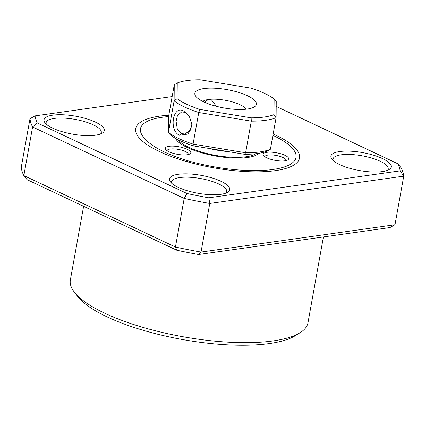 <?xml version="1.0" encoding="UTF-8"?>
<svg xmlns="http://www.w3.org/2000/svg" width="425" height="425" viewBox="0 0 425 425"><rect width="100%" height="100%" fill="white"/><g stroke="black" fill="none" stroke-linecap="round" stroke-linejoin="round"><path stroke-width="0.64" d="M183.77 111.111L189.21 115.972L192.158 124.791L188.1 134.056L179.419 135.235C168.47 130.215 173.092 104.497 183.77 111.111L185.013 112.423L181.746 111.828L177.448 115.558L176.099 121.274L177.31 129.147L181.22 133.487L184.875 134.029L190.602 130.034L192.063 123.287M189.465 116.365L185.013 112.423M264.27 117.024A55.617 16.538 10.2 0 0 273.992 114.612L274.136 98.929A55.617 16.538 10.2 0 0 251.414 88.214L200.106 79.778A55.617 16.538 10.2 0 0 186.968 80.585A55.617 16.538 10.2 0 0 177.252 82.997L177.103 98.68A55.617 16.538 10.2 0 0 199.83 109.395L251.138 117.831A55.617 16.538 10.2 0 0 264.27 117.024M274.136 98.929L276.25 101.586L276.101 117.651A58.204 17.308 -169.8 0 1 265.636 120.302A58.204 17.308 -169.8 0 1 251.318 121.141L198.757 112.503L193.072 144.102L193.269 145.855A55.617 16.538 -169.8 0 1 170.547 135.145L168.433 132.483L174.117 100.884L174.266 84.819L168.582 116.418L168.433 132.483A58.204 17.308 10.2 0 0 193.072 144.102L245.634 152.745L244.577 154.291L193.269 145.855M251.138 117.831L251.318 121.141L245.634 152.745A58.204 17.308 10.2 0 0 259.946 151.906A58.204 17.308 10.2 0 0 270.417 149.255L276.101 117.651L273.992 114.612M246.075 109.204A22.637 6.731 10.2 0 0 239.982 104.677A22.637 6.731 10.2 0 0 208.431 99.493L211.607 100.024L216.367 106.287M247.467 95.726A31.259 9.297 -169.8 0 1 254.341 106.914A31.259 9.297 -169.8 0 1 203.777 101.883A31.259 9.297 -169.8 0 1 195.877 96.395A31.259 9.297 -169.8 0 1 210.237 88.118A31.259 9.297 -169.8 0 1 247.467 95.726M204.372 102.159L208.431 99.493A22.637 6.731 10.2 0 0 202.826 101.421M177.252 82.997L174.266 84.819M177.103 98.68L174.117 100.884A58.204 17.308 -169.8 0 0 198.757 112.503L199.83 109.395M244.577 154.291A55.617 16.538 -169.8 0 0 257.715 153.489A55.617 16.538 -169.8 0 0 267.431 151.072L270.417 149.255M255.611 153.749A40.959 12.182 -169.8 0 1 215.443 155.359A40.959 12.182 -169.8 0 1 178.362 139.852M208.622 148.378A36.646 10.896 10.2 0 0 227.843 151.539M263.776 155.821A12.936 3.846 10.2 0 0 275.559 160.416A12.936 3.846 10.2 0 0 287.762 159.922A12.936 3.846 10.2 0 0 287.975 157.314A12.936 3.846 10.2 0 0 272.207 152.23A12.936 3.846 10.2 0 0 263.569 155.571A12.936 3.846 10.2 0 0 263.776 155.821M286.105 160.57A10.779 3.203 10.2 0 0 286.121 160.501A10.779 3.203 10.2 0 0 285.595 159.216A10.779 3.203 10.2 0 0 274.093 155.141A10.779 3.203 10.2 0 0 264.902 156.687A10.779 3.203 10.2 0 0 264.892 156.751M165.994 149.775A12.936 3.846 10.2 0 0 177.778 154.376A12.936 3.846 10.2 0 0 189.975 153.877A12.936 3.846 10.2 0 0 190.188 151.273A12.936 3.846 10.2 0 0 174.42 146.184A12.936 3.846 10.2 0 0 165.782 149.526A12.936 3.846 10.2 0 0 165.994 149.775M188.323 154.525A10.779 3.203 10.2 0 0 188.333 154.456A10.779 3.203 10.2 0 0 187.808 153.17A10.779 3.203 10.2 0 0 176.311 149.095A10.779 3.203 10.2 0 0 167.121 150.641A10.779 3.203 10.2 0 0 167.11 150.71M176.747 139.145L175.945 139.129M168.576 116.572A79.677 23.694 10.2 0 0 153.839 118.91A79.677 23.694 10.2 0 0 150.248 119.993C139.15 124.514 137.403 130.81 145.015 138.885C152.288 146.944 166.552 154.232 187.808 160.74L187.202 161.718M187.808 160.74A79.677 23.694 10.2 0 0 271.198 169.702A79.677 23.694 10.2 0 0 292.124 147.974A79.677 23.694 10.2 0 0 285.892 142.673A79.677 23.694 10.2 0 0 272.919 135.352M175.546 138.359A43.116 12.819 10.2 0 0 177.278 140.877A43.116 12.819 10.2 0 0 219.093 156.613A43.116 12.819 10.2 0 0 258.767 153.329M154.312 118.787L150.248 119.993M83.619 206.311L70.359 279.995A120.721 35.902 10.2 0 0 74.29 292.065A120.721 35.902 10.2 0 0 104.8 313.257A120.721 35.902 10.2 0 0 300.098 332.695A120.721 35.902 10.2 0 0 307.987 322.75L323.425 236.948M300.098 332.695L295.407 335.628A116.407 34.616 -169.8 0 1 107.084 316.885A116.407 34.616 -169.8 0 1 77.663 296.448L74.29 292.065M95.545 122.161A30.611 9.106 -169.8 0 1 102.276 133.115A30.611 9.106 -169.8 0 1 52.758 128.185A30.611 9.106 -169.8 0 1 45.018 122.814A30.611 9.106 -169.8 0 1 59.08 114.707A30.611 9.106 -169.8 0 1 95.545 122.161M100.592 133.944A28.023 8.335 10.2 0 0 101.293 132.568A28.023 8.335 10.2 0 0 93.298 124.844A28.023 8.335 10.2 0 0 63.867 118.097A28.023 8.335 10.2 0 0 46.134 122.644A28.023 8.335 10.2 0 0 46.309 124.18M220.984 181.294A30.611 9.106 -169.8 0 1 227.715 192.249A30.611 9.106 -169.8 0 1 178.192 187.319A30.611 9.106 -169.8 0 1 170.457 181.948A30.611 9.106 -169.8 0 1 184.519 173.841A30.611 9.106 -169.8 0 1 220.984 181.294M226.031 193.077A28.023 8.335 10.2 0 0 226.732 191.702A28.023 8.335 10.2 0 0 218.737 183.977A28.023 8.335 10.2 0 0 189.3 177.23A28.023 8.335 10.2 0 0 171.567 181.778A28.023 8.335 10.2 0 0 171.748 183.313M382.447 158.552A30.611 9.106 -169.8 0 1 389.183 169.506A30.611 9.106 -169.8 0 1 339.66 164.581A30.611 9.106 -169.8 0 1 331.925 159.205A30.611 9.106 -169.8 0 1 345.987 151.098A30.611 9.106 -169.8 0 1 382.447 158.552M387.499 170.34A28.023 8.335 10.2 0 0 388.2 168.959A28.023 8.335 10.2 0 0 380.205 161.24A28.023 8.335 10.2 0 0 350.768 154.488A28.023 8.335 10.2 0 0 333.035 159.035A28.023 8.335 10.2 0 0 333.211 160.57M273.163 133.987A83.21 24.746 -169.8 0 1 275.761 135.177A83.21 24.746 -169.8 0 1 294.063 164.958A83.21 24.746 -169.8 0 1 159.444 151.56A83.21 24.746 -169.8 0 1 138.417 136.951A83.21 24.746 -169.8 0 1 168.799 115.212M172.152 96.571L35.041 115.882A185.396 55.133 10.2 0 0 37.288 122.942L186.984 193.508A185.396 55.133 10.2 0 0 208.824 197.806L400.164 170.855A185.396 55.133 10.2 0 0 397.917 163.8L276.207 106.425M35.041 115.882L30 118.708L21.25 167.322A189.704 56.413 10.2 0 0 23.848 175.583L175.445 247.047A189.704 56.413 10.2 0 0 201.025 252.073L198.618 254.527A185.396 55.133 -169.8 0 1 176.779 250.229L27.083 179.658L23.848 175.583L32.597 126.969A189.704 56.413 -169.8 0 1 30 118.708M397.917 163.8L401.152 167.875A189.704 56.413 -169.8 0 1 403.75 176.136L395 224.751L201.025 252.073L209.769 203.458A189.704 56.413 -169.8 0 1 184.195 198.433L32.597 126.969L37.288 122.942M395 224.751L389.959 227.577L198.618 254.527M176.779 250.229L175.445 247.047L184.195 198.433L186.984 193.508M400.164 170.855L403.75 176.136L209.769 203.458L208.824 197.806M179.419 135.235L181.22 133.487M189.199 115.983L189.566 116.519M192.132 124.791L192.116 124.196M176.768 139.028L176.582 140.059M257.391 153.531L257.205 154.562M285.892 142.673L287.598 143.868"/></g></svg>
